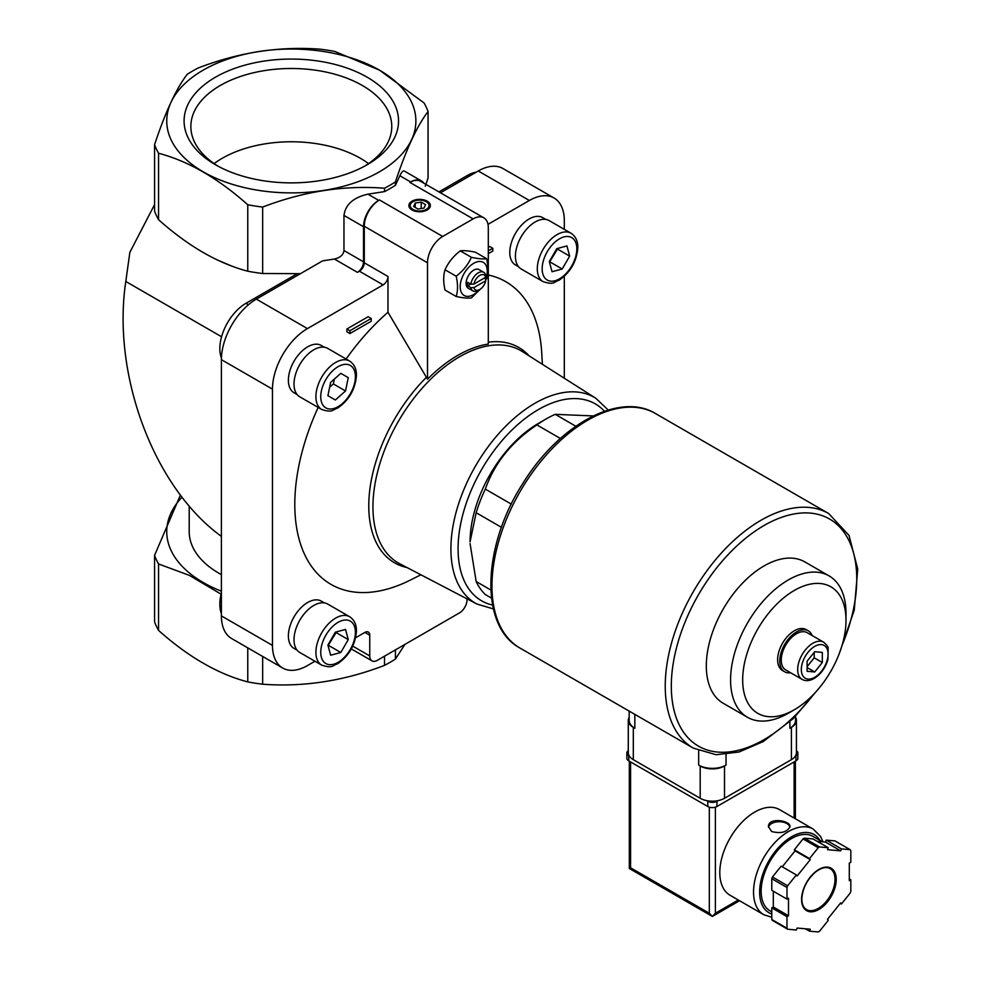<?xml version="1.0" encoding="UTF-8"?>
<svg xmlns="http://www.w3.org/2000/svg" width="981" height="981" viewBox="0 0 981 981"><rect width="100%" height="100%" fill="white"/><g stroke="black" fill="none" stroke-linecap="round" stroke-linejoin="round"><path stroke-width="1.47" d="M324.429 602.923L321.339 601.132A27.296 15.757 120 0 0 307.691 602.481A27.296 15.757 120 0 0 289.849 626.54A27.296 15.757 120 0 0 294.03 648.416L297.133 650.207M545.841 219.437L542.738 217.647A27.296 15.757 120 0 0 529.09 218.996A27.296 15.757 120 0 0 511.26 243.055A27.296 15.757 120 0 0 515.442 264.931L518.532 266.722M324.429 347.262L321.339 345.471A27.296 15.757 120 0 0 307.691 346.82A27.296 15.757 120 0 0 289.849 370.879A27.296 15.757 120 0 0 294.03 392.756L297.133 394.546M488.305 274.999A174.777 100.908 -60 0 1 541.708 352.51L542.395 364.307M420.874 574.792L410.316 580.09A174.777 100.908 -60 0 1 306.587 558.397A174.777 100.908 -60 0 1 318.151 407.422M346.097 359.021A174.777 100.908 -60 0 1 387.986 312.265L387.986 276.47L364.282 262.785L364.282 226.28A21.496 12.41 120 0 1 379.475 199.952L378.715 200.382A21.496 12.41 120 0 0 363.522 226.709L363.522 261.817L343.963 250.535L343.963 215.428C345.41 204.563 353.405 197.475 367.936 194.164L384.515 191.602L384.515 188.217C344.098 185.127 303.472 191.405 262.663 207.065L262.663 273.515L300.419 273.674M314.95 661.243L307.433 665.584A49.442 28.547 120 0 1 282.712 668.036A49.442 28.547 120 0 1 272.473 645.4L272.473 389.15A49.442 28.547 120 0 1 307.433 328.598L383.13 284.895A6.879 3.973 120 0 0 387.986 276.47M355.625 637.76L364.883 632.414A6.879 3.973 120 0 1 368.329 632.071A6.879 3.973 120 0 1 369.751 635.222L369.751 655.933A10.742 6.205 120 0 0 371.971 660.851A10.742 6.205 120 0 0 377.354 660.323L459.427 612.929A10.742 6.205 120 0 0 467.03 599.771L467.03 598.864M564.308 378.237L564.308 276.311M564.308 229.346L564.308 220.664A49.442 28.547 120 0 0 554.069 198.027A49.442 28.547 120 0 0 529.348 200.48L487.998 224.342M346.894 328.991L368.169 316.704L371.21 318.457L349.923 330.744L346.894 328.991L346.894 331.799L349.923 333.552L371.21 321.265L371.21 318.457M488.305 247.335L489.764 246.501L492.805 248.254L488.305 250.854M491.493 598.116L485.313 594.547A107.481 62.048 -60 0 1 476.153 581.5L490.819 589.986M501.45 527.324L476.153 512.72A107.481 62.048 -60 0 1 485.313 489.102L511.309 504.111M560.359 438.458L536.901 424.92A107.481 62.048 -60 0 1 546.061 418.985A107.481 62.048 -60 0 1 555.234 414.338L575.798 426.22M476.153 512.72L470.071 541.843A96.727 55.843 -60 0 1 530.218 428.709A96.727 55.843 -60 0 1 538.471 423.375L546.061 418.985M593.247 415.932L555.234 414.338M470.071 543.597L476.153 581.5M536.901 424.92C511.739 441.658 494.547 463.044 485.313 489.102M427.508 379.193A123.128 71.086 -60 0 1 488.305 344.086L488.305 227.678A21.496 12.41 120 0 0 483.854 217.843A21.496 12.41 120 0 0 473.112 218.898L442.713 236.458A21.496 12.41 120 0 0 427.508 262.785L427.508 379.193L387.986 312.265M221.399 591.187A124.562 71.92 180 0 1 182 497.183M221.399 574.633A102.11 58.946 180 0 1 189.21 531.665L189.21 506.037M180.406 495.098L154.569 555.356L154.569 621.807A139.719 80.663 180 0 0 158.554 630.415L158.554 563.965A139.719 80.663 180 0 1 154.569 555.356M158.554 563.965L189.48 575.43L221.105 594.192M425.251 186.243L428.072 178.015L428.072 111.564C417.244 125.556 406.355 149.014 395.417 181.914L395.417 185.299A139.719 80.663 180 0 1 384.515 191.602M262.663 273.515A139.719 80.663 180 0 1 247.764 271.21C218.015 263.374 188.291 246.206 158.554 219.707A139.719 80.663 180 0 1 154.569 211.111L154.569 144.661C165.397 111.981 176.273 88.535 187.212 74.311A139.719 80.663 180 0 1 198.125 68.008C238.542 52.41 279.156 46.132 319.978 49.16A139.719 80.663 180 0 1 334.877 51.466L379.475 70.117L424.074 102.968A139.719 80.663 180 0 1 428.072 111.564M154.569 204.6L129.848 252.362L125.801 281.473C111.724 374.901 154.005 487.655 221.399 536.374M383.13 284.895L359.414 271.21L357.44 272.35A8.596 4.966 120 0 0 363.522 261.817M359.414 271.21A6.879 3.973 120 0 0 364.282 262.785M231.185 265.839L217.402 260.014M554.069 198.027L502.995 168.536A49.442 28.547 120 0 0 478.274 170.988L440.494 192.803M395.417 649.888L395.417 659.073A139.719 80.663 180 0 1 384.515 665.363C344.098 680.961 303.472 687.24 262.663 684.211A139.719 80.663 180 0 1 247.764 681.905C218.027 674.082 188.303 656.914 158.554 630.415M384.515 656.179L384.515 665.363M262.663 656.461L262.663 684.211M404.908 644.407L395.417 659.073M395.417 181.914A139.719 80.663 180 0 1 384.515 188.217M307.433 328.598L256.36 299.119L322.639 260.848L334.374 259.033C340.186 257.709 343.387 254.876 343.963 250.535M395.417 185.299L399.856 175.734C401.621 172.018 403.142 170.473 404.405 171.086L421.389 180.896A21.496 12.41 120 0 0 410.634 181.963L409.874 182.392A21.496 12.41 120 0 1 420.628 181.338L483.854 217.843M379.402 70.117A124.562 71.92 180 0 1 323.558 190.437A124.562 71.92 180 0 1 170.988 102.355A124.562 71.92 180 0 1 379.402 70.117M262.663 207.065A139.719 80.663 180 0 1 247.764 204.759C218.027 178.26 188.303 161.092 158.554 153.257A139.719 80.663 180 0 1 154.569 144.661M247.764 204.759L247.764 271.21M158.554 153.257L158.554 219.707M247.764 647.852L247.764 681.905M367.139 164.747A107.236 61.913 180 0 1 215.489 164.747A107.236 61.913 180 0 1 215.489 77.192A107.236 61.913 180 0 1 367.139 77.192A107.236 61.913 180 0 1 367.139 164.747L367.139 164.747M423.841 183.189A21.496 12.41 120 0 0 421.389 180.896M427.201 201.179A10.742 6.205 180 0 1 427.201 209.959A10.742 6.205 180 0 1 412.008 209.959A10.742 6.205 180 0 1 412.008 201.179A10.742 6.205 180 0 1 427.201 201.179M256.36 299.119A49.442 28.547 120 0 0 221.399 359.659L221.399 615.909A49.442 28.547 120 0 0 231.639 638.545L282.712 668.036M221.399 593.039A36.971 21.349 120 0 0 221.399 613.628M296.936 273.871L245.973 303.301A36.971 21.349 120 0 0 221.424 358.04M476.3 172.129A36.971 21.349 120 0 0 467.385 175.464L438.924 191.896M814.708 651.715L822.311 652.39L822.311 662.518L814.708 671.973L807.105 671.298L807.105 661.169L814.708 651.715M802.139 679.404L785.72 669.925A21.496 12.41 -60 0 1 785.72 645.106A21.496 12.41 -60 0 1 807.216 632.696L823.635 642.175A21.496 12.41 -60 0 0 802.139 654.585A21.496 12.41 -60 0 0 802.139 679.404C805.524 681.317 809.533 681.01 814.169 678.472C820.839 674.241 825.438 667.902 827.952 659.465L828.16 648.196C828.442 647.202 826.934 645.191 823.635 642.175M790.649 672.77A23.642 13.648 -60 0 1 784.641 671.789A23.642 13.648 -60 0 1 784.641 644.492A23.642 13.648 -60 0 1 808.295 630.832A23.642 13.648 -60 0 1 812.145 635.541M784.641 671.789L782.519 670.563A23.642 13.648 -60 0 1 782.519 643.254A23.642 13.648 -60 0 1 806.161 629.606L808.295 630.832M788.295 713.236L794.34 709.741A73.06 42.183 -60 0 1 742.678 679.919A73.06 42.183 -60 0 1 794.34 590.427A73.06 42.183 -60 0 1 846.002 620.262A73.06 42.183 -60 0 1 794.34 709.741L788.295 713.236A81.619 47.125 -60 0 1 747.485 717.283A81.619 47.125 -60 0 1 747.485 623.033A81.619 47.125 -60 0 1 829.104 575.908A81.619 47.125 -60 0 1 846.002 613.272L846.002 620.262M747.485 717.283L723.218 703.267A81.619 47.125 -60 0 1 723.218 609.029A81.619 47.125 -60 0 1 804.837 561.905L829.104 575.908M807.105 666.651L814.193 657.834L814.193 652.353M814.193 657.834L822.311 662.518M807.105 667.595L814.708 671.973M426.49 201.865A10.08 5.825 180 0 1 426.735 202L426.735 202A10.08 5.825 180 0 1 426.956 210.093M412.253 210.093A10.08 5.825 180 0 1 412.474 202A10.08 5.825 180 0 1 412.719 201.865M426.257 201.718L426.257 201.718A9.405 5.432 180 0 1 426.257 209.407A9.405 5.432 180 0 1 412.952 209.407A9.405 5.432 180 0 1 412.952 201.718A9.405 5.432 180 0 1 426.257 201.718M421.205 202.111L415.221 203.03L413.614 206.488L418.004 209.027L423.988 208.095L425.595 204.637L421.205 202.111L421.205 208.524M415.221 207.42L415.221 203.03M471.395 257.316C468.121 264.637 463.057 270.94 456.19 276.225C457.968 284.012 457.968 290.768 456.19 296.495L445.031 290.057C443.253 282.27 443.253 275.514 445.031 269.787C448.305 262.479 453.369 256.176 460.236 250.878C463.498 250.302 468.562 250.756 475.429 252.24L486.588 258.677C483.326 259.254 478.262 258.8 471.395 257.316L460.236 250.878M486.588 278.947C488.379 273.221 488.379 266.464 486.588 258.677M456.19 296.495C463.02 297.979 468.096 298.432 471.395 297.856L480.42 289.101M456.19 276.225L445.031 269.787M485.718 280.774A8.645 4.991 -60 0 1 479.795 289.493A8.645 4.991 -60 0 1 473.884 287.605L485.718 280.774L485.754 279.033L484.197 278.138M473.884 284.098L485.718 277.267A8.645 4.991 -60 0 0 479.795 275.391A8.645 4.991 -60 0 0 473.884 284.098L470.855 284.122A10.742 6.205 -60 0 1 476.116 274.435A10.742 6.205 -60 0 1 483.682 272.277A10.742 6.205 -60 0 1 485.754 275.526L485.718 277.267M479.795 289.493L478.299 290.351A10.742 6.205 -60 0 1 472.928 290.891A10.742 6.205 -60 0 1 470.855 287.629L473.884 287.605M470.855 287.629L467.79 285.863L470.831 284.11M470.855 284.122L467.79 282.356A10.742 6.205 120 0 0 467.79 285.863M472.928 290.891L468.342 288.242A10.742 6.205 -60 0 1 468.342 275.833A10.742 6.205 -60 0 1 479.084 269.616L483.682 272.277M479.586 289.616A19.13 11.049 -60 0 1 473.713 294.545A19.13 11.049 -60 0 1 460.359 284.183A19.13 11.049 -60 0 1 477.919 261.657A19.13 11.049 -60 0 1 485.754 279.119M349.923 330.744L349.923 333.552M488.305 253.662L492.805 251.062L492.805 248.254M349.628 361.057L327.74 348.427A27.946 16.137 120 0 0 313.761 349.812A27.946 16.137 120 0 0 295.514 374.435A27.946 16.137 120 0 0 299.794 396.827L321.682 409.457C332.927 413.099 332.314 409.727 337.587 408.121C348.917 400.309 355.196 389.518 356.41 375.748C356.618 369.126 354.349 364.233 349.628 361.057A27.946 16.137 120 0 0 335.649 362.443A27.946 16.137 120 0 0 317.403 387.066A27.946 16.137 120 0 0 321.682 409.457M330.634 382.369L327.912 395.686L335.355 399.99L345.533 390.965L348.255 377.648L340.812 373.344L330.634 382.369M571.028 233.233L549.139 220.59A27.946 16.137 120 0 0 535.172 221.976A27.946 16.137 120 0 0 516.913 246.611A27.946 16.137 120 0 0 521.205 269.002L543.082 281.633C554.339 285.275 553.725 281.903 558.998 280.296C570.329 272.485 576.595 261.694 577.821 247.923C578.017 241.301 575.761 236.409 571.028 233.233A27.946 16.137 120 0 0 557.061 234.618A27.946 16.137 120 0 0 538.802 259.242A27.946 16.137 120 0 0 543.082 281.633M566.932 245.937L556.767 248.671L549.323 261.559L552.045 271.737L562.211 269.015L569.667 256.115L566.932 245.937M349.628 616.718L327.74 604.088A27.946 16.137 120 0 0 313.761 605.473A27.946 16.137 120 0 0 295.514 630.096A27.946 16.137 120 0 0 299.794 652.488L321.682 665.118C332.927 668.76 332.314 665.388 337.587 663.781C348.917 655.97 355.196 645.179 356.41 631.408C356.618 624.787 354.349 619.894 349.628 616.718A27.946 16.137 120 0 0 335.649 618.104A27.946 16.137 120 0 0 317.403 642.727A27.946 16.137 120 0 0 321.682 665.118M345.533 629.434L335.355 632.156L327.912 645.057L330.634 655.222L340.812 652.5L348.255 639.6L345.533 629.434M549.47 262.148L557.502 249.088L569.667 256.115M550.059 261.988L562.211 269.015M340.812 373.344L348.255 377.648M329.641 387.25L333.368 383.939L334.374 379.058M333.368 383.939L345.533 390.965M328.071 645.633L336.091 632.586L348.255 639.6M328.647 645.473L340.812 652.5M217.966 166.132A100.454 58.002 180 0 1 190.878 127.775A100.454 58.002 180 0 1 291.32 68.498A100.454 58.002 180 0 1 391.75 127.775A100.454 58.002 180 0 1 364.674 166.132M214.116 163.606A97.72 56.42 180 0 1 368.525 163.606M629.164 711.09L629.164 720.348A19.35 11.171 0 0 0 634.83 728.245L634.83 714.364M629.164 717.185A17.192 9.933 0 0 0 628.281 720.348A17.192 9.933 0 0 0 633.309 727.362L634.83 728.245M628.281 720.348L628.281 752.635A17.192 9.933 0 0 0 633.309 759.662L700.189 798.276A17.192 9.933 0 0 0 724.518 798.276L791.397 759.662A17.192 9.933 0 0 0 796.425 752.635L796.425 720.348A17.192 9.933 0 0 0 795.542 717.185M726.038 765.094A19.35 11.171 0 0 1 698.668 765.094L700.189 765.977A17.192 9.933 0 0 0 724.518 765.977L726.038 765.094L726.038 754.499M795.542 716.375L795.542 720.348A19.35 11.171 0 0 1 789.877 728.245L791.397 727.362A17.192 9.933 0 0 0 796.425 720.348M823.022 841.87L820.594 836.474L813.224 829.08L779.478 809.595A49.442 28.547 120 0 0 741.378 822.851A49.442 28.547 120 0 0 719.796 872.6A49.442 28.547 120 0 0 730.036 895.236L763.782 914.721L771.789 917.272M771.63 831.532C781.072 833.825 787.191 832.207 789.975 826.652C790.625 820.275 767.841 817.05 768.479 826.652L771.63 831.532M809.521 931.177L818.24 931.95A51.588 29.786 120 0 0 819.564 931.177L828.283 920.337L827.523 919.258L840.68 902.888L841.44 903.967L850.159 893.127A51.588 29.786 120 0 0 850.821 891.41L850.821 879.798L849.301 880.668L849.301 863.121L850.821 862.25L850.821 850.625A51.588 29.786 120 0 0 850.159 849.681L841.44 848.908L840.68 850.858L827.523 849.681L828.283 847.731L819.564 846.946A51.588 29.786 120 0 0 818.24 847.719L809.521 858.559L810.281 859.638L797.124 876.008L796.364 874.929L787.645 885.769A51.588 29.786 120 0 0 786.983 887.486L786.983 899.099L788.503 898.228L788.503 915.776L786.983 916.659L786.983 928.271A51.588 29.786 120 0 0 787.645 929.215L796.364 930L797.124 928.038L810.281 929.215L809.521 931.177L805.376 928.774M773.31 891.202L773.31 906.996L771.789 907.879L771.789 919.491A51.588 29.786 120 0 0 772.452 920.448L787.645 929.215M771.789 919.491L786.983 928.271M796.364 874.929L781.158 866.162L772.452 876.989A51.588 29.786 120 0 0 771.789 878.706L786.983 887.486M772.452 876.989L787.645 885.769M828.283 847.731L813.077 838.951L804.371 838.179A51.588 29.786 120 0 0 803.034 838.939L818.24 847.719M804.371 838.179L819.564 846.946M817.234 841.355L825.487 842.09L826.247 840.128L834.954 840.901L850.159 849.681M771.789 878.706L771.789 890.331L786.983 899.099M803.034 838.939L794.328 849.779L795.088 850.858L782.274 866.799M709.312 807.167L709.312 913.237L712.353 916.438L629.324 868.504L630.575 867.78L630.575 761.943M739.564 900.73L712.353 916.438L715.394 913.237L715.394 807.167M822.372 841.808L813.041 836.425A42.992 24.819 120 0 0 779.907 847.94A42.992 24.819 120 0 0 761.146 891.202A42.992 24.819 120 0 0 770.048 910.883L771.789 911.889M849.301 878.915L850.821 879.798M826.247 840.128L841.44 848.908M825.487 842.09L840.68 850.858M794.328 849.779L809.521 858.559M795.088 850.858L810.281 859.638M773.31 906.996L788.503 915.776M771.789 907.879L786.983 916.659M840.337 903.329L841.44 903.967M796.425 750.661A6.45 3.728 180 0 1 797.835 752.991L797.835 758.252A6.45 3.728 180 0 1 795.947 760.888L716.915 806.517A6.45 3.728 180 0 1 707.792 806.517L628.76 760.888A6.45 3.728 180 0 1 626.859 758.252L626.859 752.991A6.45 3.728 180 0 1 628.281 750.661M797.835 752.991A6.45 3.728 180 0 1 795.947 755.628L795.481 755.897M717.994 800.631L716.915 801.256A6.45 3.728 180 0 1 707.792 801.256L706.712 800.631M629.226 755.897L628.76 755.628A6.45 3.728 180 0 1 626.859 752.991M789.913 827.241A10.742 6.205 0 0 0 779.147 821.722A10.742 6.205 0 0 0 768.54 827.326M427.508 262.785L364.282 226.28M221.571 336.765L125.801 281.473M529.348 200.48L478.274 170.988M410.634 181.963L399.856 175.734M473.112 218.898L409.874 182.392M378.715 200.382L367.936 194.164M442.713 236.458L379.475 199.952M363.522 226.709L343.963 215.428M357.44 272.35L334.374 259.033M272.473 389.15L221.399 359.659M272.473 645.4L221.399 615.909M369.751 655.933L352.755 646.123M369.751 635.222L364.883 632.414M245.973 303.301L248.451 304.723M467.385 175.464L468.955 176.372M488.305 342.173A124.305 71.76 -60 0 1 529.151 355.882M406.968 567.533A124.305 71.76 -60 0 1 369.445 492.94A124.305 71.76 -60 0 1 426.257 377.452M477.011 604.063L399.856 563.817A122.576 70.767 -60 0 1 398.323 421.45A122.576 70.767 -60 0 1 522.395 351.59L595.823 398.274A118.848 68.621 -60 0 0 475.515 466.012A118.848 68.621 -60 0 0 477.011 604.063L493.394 608.919M814.708 677.295A18.921 10.926 -60 0 1 803.12 660.814A18.921 10.926 -60 0 1 826.296 647.435A18.921 10.926 -60 0 1 814.708 677.295M492.572 605.069A113.698 65.641 -60 0 1 481.622 469.531A113.698 65.641 -60 0 1 604.468 411.247M338.089 366.661A24.5 14.151 120 0 0 323.08 405.337A24.5 14.151 120 0 0 353.086 388.01A24.5 14.151 120 0 0 338.089 366.661M559.489 238.824A24.5 14.151 120 0 0 544.48 277.5A24.5 14.151 120 0 0 574.498 260.173A24.5 14.151 120 0 0 559.489 238.824M338.089 622.322A24.5 14.151 120 0 0 323.08 660.998A24.5 14.151 120 0 0 353.086 643.671A24.5 14.151 120 0 0 338.089 622.322M520.004 648.073A135.427 78.186 -60 0 1 520.004 491.702A135.427 78.186 -60 0 1 655.431 413.504C619.367 391.394 558.753 424.932 523.008 483.204C482.333 545.816 479.182 626.283 520.004 648.073L693.285 748.111A135.427 78.186 -60 0 1 693.285 591.739A135.427 78.186 -60 0 1 828.7 513.553L655.431 413.504M814.071 693.825A131.123 75.709 -60 0 1 764.027 739.649A131.123 75.709 -60 0 1 672.978 664.934A131.123 75.709 -60 0 1 798.424 513.308A131.123 75.709 -60 0 1 842.09 645.302M633.309 759.662L633.309 727.362M700.189 798.276L700.189 765.977M698.668 765.094L698.668 750.784M789.877 728.245L789.877 721.783M724.518 798.276L724.518 765.977M791.397 759.662L791.397 727.362M813.224 829.08A49.442 28.547 120 0 0 775.125 842.323A49.442 28.547 120 0 0 753.543 892.085A49.442 28.547 120 0 0 763.782 914.721M801.575 899.454A24.5 14.151 120 0 0 827.572 901.772A24.5 14.151 120 0 0 827.572 867.118A24.5 14.151 120 0 0 801.575 899.454M794.132 818.056L794.132 761.943M738.301 900.006L715.394 913.237M709.312 913.237L630.575 867.78M819.92 840.398A45.138 26.058 120 0 0 784.027 842.176A45.138 26.058 120 0 0 759.625 892.085A45.138 26.058 120 0 0 771.789 914.01M806.468 909.571A23.642 13.648 120 0 0 830.122 895.923A23.642 13.648 120 0 0 830.122 868.626C826.21 866.468 821.293 867.658 815.346 872.183C806.922 879.773 802.421 888.749 801.833 899.099C801.955 904.359 803.5 907.854 806.468 909.571M795.947 755.628L795.947 760.888M716.915 801.256L716.915 806.517M707.792 801.256L707.792 806.517M628.76 755.628L628.76 760.888M371.971 660.851L351.321 648.932M608.22 410.046L595.823 398.274M693.285 748.111L716.142 754.732L739.085 751.986L763.144 741.611L793.139 718.717L819.944 687.117M839.209 653.738L854.255 610.133L857.737 569.066L849.031 535.454L828.7 513.553M629.324 868.504L629.324 761.207M795.383 818.779L795.383 761.207"/></g></svg>
